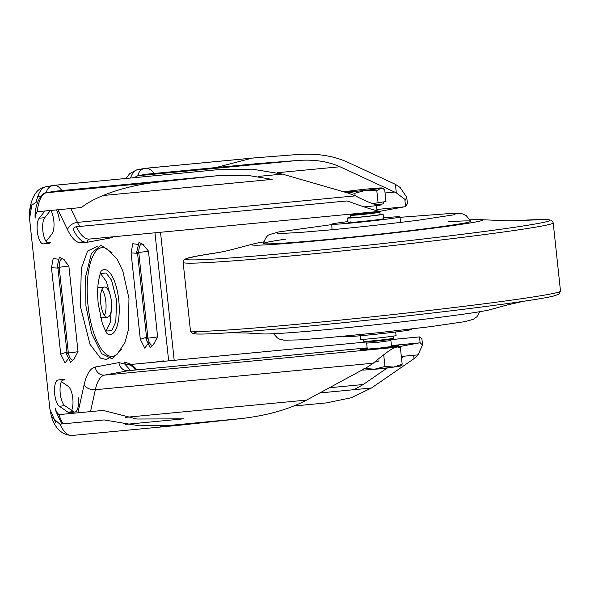 <?xml version="1.0" encoding="UTF-8"?>
<svg xmlns="http://www.w3.org/2000/svg" width="590" height="590" viewBox="0 0 590 590"><rect width="100%" height="100%" fill="white"/><g stroke="black" fill="none" stroke-linecap="round" stroke-linejoin="round"><path stroke-width="0.89" d="M350.548 217.681A14.89 0.443 -6.1 0 0 350.534 217.695A14.89 0.443 -6.1 0 0 365.409 216.552A14.89 0.443 -6.1 0 0 380.144 214.531A14.89 0.443 -6.1 0 0 380.122 214.517M350.519 217.408A17.862 0.531 -6.1 0 0 347.576 218.012A17.862 0.531 -6.1 0 0 365.424 216.641A17.862 0.531 -6.1 0 0 383.102 214.222A17.862 0.531 -6.1 0 0 380.093 214.244M360.158 335.762L360.542 339.339A17.862 0.531 -6.1 0 0 378.389 337.967A17.862 0.531 -6.1 0 0 396.067 335.548L395.684 331.971M371.707 369.473L384.798 368.455L391.517 367.356M383.301 202.031L383.478 203.705A19.352 0.575 173.9 0 1 376.206 204.929M344.014 191.898A19.352 0.575 173.9 0 1 344.56 191.794A19.352 0.575 173.9 0 1 359.45 189.84A19.352 0.575 -6.1 0 1 377.453 188.122A19.352 0.575 173.9 0 1 381.774 187.996A19.352 0.575 173.9 0 1 380.557 188.358L384.673 189.346L385.971 201.537L372.334 203.646M345.563 192.347L347.665 192.03L354.878 193.255L365.66 190.312L376.811 190.806L380.557 188.358A19.352 0.575 173.9 0 1 365.66 190.312A19.352 0.575 173.9 0 1 347.665 192.03A19.352 0.575 173.9 0 1 345.003 192.185M355.143 195.732L354.878 193.255M378.109 202.997L376.811 190.806M399.666 346.544L400.381 347.532L397.336 346.979M400.551 365.8L402.166 364.222L400.381 347.532M402.166 364.222L393.744 367.069L384.96 366.479L383.714 354.804M374.775 362.017L378.153 361.692L377.917 359.48M401.193 365.601L400.787 365.896A19.352 0.575 -6.1 0 1 393.744 367.069A19.352 0.575 -6.1 0 1 374.753 369.193A19.352 0.575 -6.1 0 1 362.57 370.041L362.349 370.004A19.352 0.575 -6.1 0 0 362.349 370.004A19.352 0.575 -6.1 0 0 362.57 370.041L364.178 368.462L374.753 369.193L384.96 366.479M391.502 346.057A19.352 0.575 173.9 0 1 398.405 345.681A19.352 0.575 173.9 0 1 398.626 345.718A19.352 0.575 173.9 0 1 391.598 346.95A19.352 0.575 -6.1 0 1 372.607 349.066A19.352 0.575 173.9 0 1 360.424 349.922A19.352 0.575 173.9 0 1 360.195 349.826A19.352 0.575 173.9 0 1 367.231 348.653M374.812 361.98L378.146 361.663M112.137 252.852L101.015 245.248L91.465 253.309L85.616 276.622L85.926 305.886L91.524 333.365L101.613 353.653L112.277 358.882L121.348 349.391M105.846 331.506L110.16 322.752L111.532 307.84M71.648 410.375A13.4 4.779 84.5 0 0 72.791 398.368A13.4 4.779 84.5 0 0 68.219 386.332L61.397 381.649M164.426 361.242A13.4 4.779 84.5 0 0 163.194 360.925A13.4 4.779 84.5 0 0 162.044 361.464M163.194 360.925L157.655 361.456A13.4 4.779 84.5 0 0 156.505 361.995M59.354 220.291A13.4 4.779 84.5 0 0 56.286 209.915M46.042 241.443L51.942 234.046A13.4 4.779 84.5 0 0 53.815 220.815A13.4 4.779 84.5 0 0 50.747 210.446M366.928 343.07L376.619 342.473L390.617 340.541M366.641 343.181L367.275 349.096L377.246 348.388L391.553 346.507L390.919 340.585M376.501 205.681L377.003 210.379L375.631 210.696M100.676 303.135A15.185 5.413 84.5 0 0 107.461 317.258A15.185 5.413 84.5 0 0 111.363 301.151A15.185 5.413 84.5 0 0 104.578 287.028A15.185 5.413 84.5 0 0 100.676 303.135M100.595 317.472A15.185 5.413 84.5 0 0 101.922 317.789L107.461 317.258M104.489 315.377A15.185 5.413 84.5 0 0 105.824 301.682A15.185 5.413 84.5 0 0 102.011 289.439M110.352 295.509L106.318 281.415L100.492 273.458M104.578 287.028L99.039 287.559A15.185 5.413 84.5 0 0 97.793 288.119M55.895 423.037L49.914 409.239L29.559 218.72L29.5 211.183L31.432 205.409L36.182 202.215A43.173 15.392 -95.5 0 1 45.762 186.853L53.675 185.378L217.002 169.773L252.299 169.16L282.455 174.102L348.233 193.122L355.401 195.851C366.036 201.367 373.876 204.546 378.935 205.401A41.684 14.861 84.5 0 0 379.643 205.386A41.684 14.861 84.5 0 0 380.108 205.32L379.171 205.409M58.019 267.277A6.055 2.161 84.5 0 0 57.96 268.074L66.936 352.105A6.055 2.161 84.5 0 0 67.297 353.226M59.199 267.926L57.96 268.074M68.175 351.957L66.936 352.105M137.618 252.461A6.055 2.161 84.5 0 0 137.559 253.265L146.534 337.288A6.055 2.161 84.5 0 0 146.895 338.409M138.798 253.117L137.559 253.265M147.773 337.141L146.534 337.288M134.97 177.605A31.263 11.151 -95.5 0 1 137.972 175.724L145.892 174.257L257.631 163.592L298.319 160.428C314.212 159.337 328.099 161.446 339.98 166.749L396.31 192.842L395.403 184.346L400.182 187.517L406.761 197.355L404.939 200.563L405.573 206.5A47.635 16.985 -95.5 0 1 404.423 206.832L376.907 209.457M390.521 339.685L418.34 337.03A47.635 16.985 -95.5 0 1 418.878 336.956A47.635 16.985 -95.5 0 1 419.512 336.934L420.146 342.864A41.684 14.861 84.5 0 0 419.438 342.886A41.684 14.861 84.5 0 0 418.974 342.952L395.285 347.363A41.684 14.861 84.5 0 0 394.142 347.702C389.459 350.246 382.504 355.409 373.286 363.197L366.862 367.437L306.608 400.086C288.834 409.445 266.828 415.633 240.595 418.649L180.621 425.11L139.328 425.803L104.15 419.933L59.9 424.151A43.173 15.392 84.5 0 0 71.84 435.494C62.016 434.867 55.254 428.665 51.544 416.879L59.9 424.151M420.146 342.864L422.536 344.929L418.067 354.863L414.033 358.661L413.671 355.283M379.569 211.338C373.345 210.04 363.197 206.795 349.14 201.618L346.802 200.961L76.39 226.767A47.635 16.985 84.5 0 0 89.459 239.053L380.203 211.309A47.635 16.985 -95.5 0 1 379.569 211.338M379.665 211.338L404.423 206.832M380.742 211.235A47.635 16.985 -95.5 0 1 380.203 211.309M293.901 405.994L326.388 402.896L351.212 397.771L371.427 388.021L414.033 358.661M58.167 259.18L53.196 258.531L51.485 267.727L57.813 268.081M51.485 267.727L60.718 354.133L66.795 352.127M137.765 244.371L132.794 243.722L131.083 252.918L137.411 253.272M131.083 252.918L140.317 339.324L146.394 337.31M395.403 184.346L347.281 162.036C333.136 155.723 316.609 153.216 297.692 154.506L254.526 157.884L145.745 168.268A43.173 15.392 84.5 0 0 145.258 168.334L137.337 169.809A37.214 13.268 84.5 0 0 130.493 178.033M396.31 192.842L405.795 200.069M406.761 197.355L407.432 203.639L405.573 206.5M419.512 336.934L421.865 338.645L422.536 344.929M35.489 213.374L35.098 218.189L35.031 215.534L37.2 211.736L81.45 207.518C96.022 195.674 128.074 185.054 158.135 182.111L217.157 175.739L246.804 175.223L272.137 179.375L102.977 195.519M49.914 409.239L51.544 416.879M177.494 419.409L183.438 418.841L136.858 419.018L103.132 410.411L58.882 414.63L55.976 411.392L55.453 408.708L56.942 413.465M354.015 389.688L363.248 384.51L386.922 368.197M401.51 358.145L404.379 356.168M168.652 360.837L154.971 232.807M62.392 380.13L65.107 379.872A13.4 4.779 84.5 0 0 63.698 379.444L58.159 379.975A13.4 4.779 84.5 0 0 54.538 391.834A13.4 4.779 84.5 0 0 59.288 406.222L67.939 412.152A13.4 4.779 84.5 0 0 69.347 412.58L74.886 412.056A13.4 4.779 84.5 0 0 78.33 397.837M44.936 210.999L39.198 218.197A13.4 4.779 84.5 0 0 37.576 233.345A13.4 4.779 84.5 0 0 43.313 243.891L48.845 243.36A13.4 4.779 84.5 0 0 50.416 242.379L47.126 242.697M252.055 158.142L216.051 167.538M257.631 163.592L145.664 174.286A2.98 2.78 79.5 0 1 145.892 174.257A37.214 13.268 -95.5 0 1 146.305 174.197M59.177 267.263A12.818 0.384 173.9 0 0 68.846 265.861L63.196 259.062A11.026 3.931 84.5 0 0 59.177 267.263L68.337 352.982A11.026 3.931 84.5 0 0 73.706 359.612L78.013 351.574A12.818 0.384 -6.1 0 1 68.337 352.982M148.444 251.045L142.802 244.253A11.026 3.931 84.5 0 0 138.775 252.454L147.935 338.166A11.026 3.931 84.5 0 0 153.304 344.796L157.611 336.765A12.818 0.384 -6.1 0 0 157.611 336.757L148.451 251.045A12.818 0.384 173.9 0 1 148.451 251.045A12.818 0.384 173.9 0 1 138.775 252.454M147.935 338.166A12.818 0.384 -6.1 0 0 157.611 336.765M50.474 210.468L44.737 217.666A13.4 4.779 84.5 0 0 43.114 232.814A13.4 4.779 84.5 0 0 48.845 243.36M63.698 379.444A13.4 4.779 84.5 0 0 60.077 391.303A13.4 4.779 84.5 0 0 64.826 405.691L73.477 411.628A13.4 4.779 84.5 0 0 74.886 412.056M160.51 232.276L174.19 360.306M64.362 259.843L59.42 257.107L57.023 267.204L59.125 267.27M74.694 358.632L70.527 362.349L66.257 353.609L68.285 352.99M143.96 245.027L139.019 242.291L136.622 252.387L138.724 252.454M154.292 343.815L150.126 347.54L145.855 338.793L147.884 338.173M343.719 336.234L343.786 336.647A34.242 1.018 -6.1 0 0 362.179 335.585A34.242 1.018 -6.1 0 0 397.343 331.757A34.242 1.018 -6.1 0 0 411.879 329.368L411.857 328.947M350.984 221.847A17.862 0.531 -6.1 0 0 348.048 222.452A17.862 0.531 -6.1 0 0 357.636 221.899A17.862 0.531 -6.1 0 0 375.992 219.908A17.862 0.531 -6.1 0 0 383.574 218.654L383.102 214.222M347.96 221.589A34.242 1.018 -6.1 0 0 346.3 221.803A34.242 1.018 -6.1 0 0 331.772 224.193A34.242 1.018 -6.1 0 0 350.106 223.138A34.242 1.018 -6.1 0 0 385.329 219.31A34.242 1.018 -6.1 0 0 399.858 216.914A34.242 1.018 -6.1 0 0 383.485 217.799M331.786 224.613L278.62 231.944L269.822 234.488C267.403 235.078 265.279 238.058 263.465 243.441A104.209 3.09 -6.1 0 0 263.465 243.464A104.209 3.09 -6.1 0 0 319.352 240.248A104.209 3.09 -6.1 0 0 426.459 228.603A104.209 3.09 -6.1 0 0 470.695 221.316A104.209 3.09 -6.1 0 0 470.687 221.294L466.284 215.638L462.582 213.89L453.445 213.263L399.932 217.327M228.868 332.775L246.148 332.974L262.631 333.896A116.119 3.444 -6.1 0 0 442.736 316.941A116.119 3.444 -6.1 0 0 490.622 309.529L506.53 305.148L523.382 301.298M263.804 241.87A116.119 3.444 -6.1 0 0 253.029 244.031A116.119 3.444 -6.1 0 0 305.908 241.863A116.119 3.444 -6.1 0 0 433.252 228.168A116.119 3.444 -6.1 0 0 481.02 219.664A116.119 3.444 -6.1 0 0 470.024 219.834M285.516 239.186A104.209 3.09 -6.1 0 0 291.851 242.564A104.209 3.09 -6.1 0 0 426.459 228.603A104.209 3.09 -6.1 0 0 448.238 221.796M373.595 341.337L392.778 338.94L393.346 338.232A14.875 0.443 -6.1 0 1 373.33 340.784A14.875 0.443 -6.1 0 1 363.772 341.389L364.244 341.927L373.595 341.337A14.278 0.42 173.9 0 1 366.021 341.551M376.848 211.729A13.083 0.391 173.9 0 1 374.532 212.407A13.083 0.391 173.9 0 1 360.424 214.015L353.167 214.266M353.159 214.192A14.278 0.42 -6.1 0 0 360.003 214.089A14.278 0.42 -6.1 0 0 376.125 212.238A14.278 0.42 -6.1 0 0 376.84 211.663L379.4 211.633L379.872 212.171A14.875 0.443 173.9 0 1 359.856 214.723A14.875 0.443 173.9 0 1 350.298 215.328L350.652 214.701L353.159 214.192M391.177 338.867A14.278 0.42 173.9 0 1 389.26 339.545A14.278 0.42 173.9 0 1 373.603 341.337M107.137 248.921A54.641 19.485 84.5 0 0 88.043 305.605A54.641 19.485 84.5 0 0 117.181 354.192L124.925 342.569L128.355 329.943L128.967 298.415L122.779 270.854L116.864 258.759L107.137 248.921M101.51 270.766A32.59 11.623 -95.5 0 1 118.73 299.89A32.59 11.623 -95.5 0 1 107.528 333.807M97.874 246.074L87.578 251.06L81.309 268.398L80.388 306.409L89.982 344.258L100.418 358.071L106.252 359.502L111.635 356.449M105.603 331.086L111.724 330.673L115.795 321.823L116.614 300.17L111.554 280.221L106.053 272.941L100.138 273.804M355.401 195.851L77.46 222.378A41.684 14.861 84.5 0 0 79.702 226.449M418.067 354.863L401.333 356.456M367.142 347.879L128.694 370.631A41.684 14.861 84.5 0 0 128.222 370.697L367.15 347.894M391.45 345.578L418.974 342.952M130.574 370.454L124.756 364.067L118.966 362.614A8.931 8.341 -100.5 0 0 128.222 370.697L104.541 375.107A41.684 14.861 84.5 0 0 95.344 389.717L373.286 363.197M395.285 347.363L104.541 375.107A8.931 8.341 -100.5 0 1 95.285 367.017C90.307 368.19 86.583 374.104 84.112 384.761A8.931 5.605 -167.5 0 0 95.344 389.717L90.506 411.614M258.184 176.417L282.455 174.102M53.675 185.378A37.214 13.268 -95.5 0 1 54.096 185.319L52.989 185.474A8.931 8.341 79.5 0 1 53.675 185.378M54.516 185.297A37.214 13.268 -95.5 0 1 61.832 190.563M70.822 208.528L77.46 222.378A8.931 5.981 154.4 0 0 67.548 229.753C72.157 239.097 76.973 243.427 82.003 242.733A8.931 8.341 79.5 0 1 81.981 240.904M177.177 425.42L184.065 424.763M240.595 418.649L160.65 426.275M125.722 417.344L306.608 400.086M319.773 392.955L371.427 388.021M46.352 192.768A8.931 8.341 79.5 0 1 52.318 185.629M38.357 194.98A8.931 8.341 -100.5 0 0 38.402 196.522L40.998 196.042M45.762 186.853A8.931 8.341 -100.5 0 0 45.076 186.949L52.989 185.474M57.968 209.752L67.548 229.753M82.003 242.733L84.997 242.173M126.186 178.438L129.623 173.681L136.651 169.905A8.931 8.341 79.5 0 1 137.337 169.809M118.966 362.614L95.285 367.017M84.112 384.761L77.917 412.816M60.718 354.133L65.114 362.946L69.605 356.95M140.317 339.324L144.712 348.137L149.204 342.141M137.927 175.724A8.931 8.341 79.5 0 1 143.901 168.585M136.651 169.905L144.572 168.43A8.931 8.341 79.5 0 1 145.258 168.334L257.004 157.67M29.559 218.72L31.86 204.804M37.708 196.713L38.402 196.522M63.219 423.841A37.214 13.268 -95.5 0 1 58.882 414.63M37.2 211.736A37.214 13.268 -95.5 0 1 46.389 192.768L158.135 182.111M35.031 215.534C35.43 201.854 42.222 192.318 46.16 192.805A2.98 2.78 79.5 0 1 46.389 192.768L54.31 191.3L214.664 175.997M54.31 191.3A31.263 11.151 -95.5 0 1 54.664 191.249L54.081 191.33A2.98 2.78 79.5 0 1 54.31 191.3M385.056 192.982L394.599 192.067M277.241 172.737L339.98 166.749M134.048 177.693L137.743 175.761A2.98 2.78 79.5 0 1 137.972 175.724L298.319 160.428M154.071 173.453A43.173 15.392 84.5 0 0 146.232 168.246M329.39 387.748L363.248 384.51M136.88 369.849A47.635 16.985 84.5 0 0 128.664 364.679M128.126 364.701A47.635 16.985 84.5 0 0 127.588 364.775L366.81 341.949L128.126 364.701M44.737 217.666L39.198 218.197M64.826 405.691L59.288 406.222M73.477 411.628L67.939 412.152M89.643 239.039A2.98 2.78 79.5 0 0 87.534 242.202C82.511 242.903 77.696 238.574 73.086 229.23A2.98 1.991 154.4 0 1 76.39 226.767M87.534 242.202L111.222 237.8A2.98 2.78 79.5 0 1 111.245 236.981M111.222 237.8L113.833 236.73M131.43 364.391L124.505 362.083A2.98 2.78 -100.5 0 0 127.588 364.775M190.437 330.673A186.086 5.524 -6.1 0 0 290.243 324.928A186.086 5.524 -6.1 0 0 481.514 304.123A186.086 5.524 -6.1 0 0 560.5 291.128L553.206 222.887A186.086 5.524 173.9 0 1 474.22 235.889A186.086 5.524 173.9 0 1 282.949 256.687A186.086 5.524 173.9 0 1 183.143 262.432L190.437 330.673C191.551 332.952 192.539 333.94 193.395 333.638C195.578 334.154 200.099 334.287 214.576 333.616C232.394 332.708 257.874 330.754 291.025 327.745A183.21 5.435 173.9 0 1 199.014 331.41M560.5 291.128L558.981 294.226L552.867 296.246C541.281 298.813 517.054 302.464 480.194 307.191A183.21 5.435 173.9 0 1 461.564 309.521A183.21 5.435 173.9 0 1 291.025 327.745L284.631 328.32M183.143 262.432L183.357 260.913L184.316 259.607L186.47 258.486L198.528 255.765L220.262 252.262A183.21 5.435 -6.1 0 0 238.028 257.402A183.21 5.435 -6.1 0 0 472.266 233.035A183.21 5.435 -6.1 0 0 514.79 220.785L544.666 219.495L551.067 220.181L552.675 221.442L553.206 222.887M347.576 218.012L348.048 222.452M352.665 215.077L352.252 214.583L377.807 211.854L377.504 212.422M363.772 341.389L363.551 339.316M350.556 217.717L350.298 215.328M393.346 338.232L393.124 336.153M380.13 214.554L379.872 212.171M376.899 204.487L376.199 205.674M366.943 343.225L366.803 341.898M353.196 214.583L353.122 213.897M390.632 340.695L390.492 339.368M376.885 212.053L376.84 211.633M381.774 187.996L383.677 188.837M107.336 333.697L107.601 333.874C107.115 334.309 105.352 330.835 102.321 323.46L98.279 304.123C97.439 295.885 97.475 288.407 98.383 281.695C99.946 274.077 101.008 270.404 101.569 270.685L101.347 270.906M379.643 205.386L364.31 206.847M419.438 342.886L391.45 345.556M217.002 169.773L54.096 185.319M127.846 370.55L128.694 370.631M29.5 211.183C31.609 196.573 36.801 188.49 45.076 186.949M180.621 425.11L71.84 435.494M180.466 419.143L125.486 424.394M217.157 175.739L54.664 191.249M145.745 168.268L144.572 168.43M418.878 336.956L390.521 339.663M68.846 265.861L78.013 351.574M61.78 423.974L55.976 411.392M46.16 192.805L54.081 191.33M137.743 175.761L145.664 174.286M135.501 369.982L132.794 366.855L130.7 365.321L128.532 364.686M331.772 224.193L332.015 229.717M455.038 214.642L418.701 220.166C391.008 223.669 361.685 226.892 330.725 229.842L299.123 232.556L277.359 233.633M479.84 311.69L477.008 316.646L473.416 319.286L465.09 321.602L430.575 326.646L378.75 332.686L327.649 337.701L298.983 339.899L284.056 340.209L279.512 339.117L277.344 337.908L273.62 333.726M399.858 216.914L400.787 222.371M480.194 307.191L461.564 309.521M518.027 220.704L506.729 220.8L481.02 219.664M217.031 252.874L228.301 250.536L253.029 244.031"/></g></svg>
